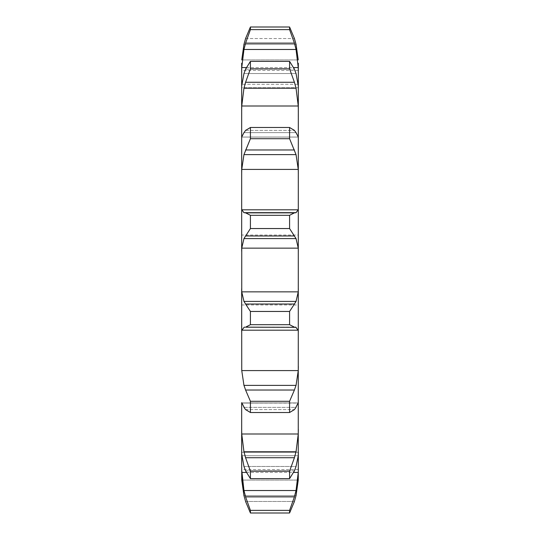 <?xml version="1.0" encoding="UTF-8"?>
<svg xmlns="http://www.w3.org/2000/svg" width="540" height="540" viewBox="0 0 540 540"><rect width="100%" height="100%" fill="white"/><g stroke="black" fill="none" stroke-linecap="round" stroke-linejoin="round"><path stroke-width="0.41" stroke-dasharray="2.7 2.03" d="M250.418 513L289.582 513L294.422 501.471L245.579 501.471L250.418 513L250.418 510.368L289.582 510.368L294.422 496.874L296.041 490.516L298.249 472.453L298.323 468.194L298.323 476.766M243.817 495.086L245.768 502.052M294.233 502.052L296.183 495.086M289.582 513L289.582 510.368M241.677 476.766L241.677 469.584L241.677 476.766L241.677 469.584L298.323 469.584M289.582 478.636L250.418 478.636L245.579 470.826L294.422 470.826L289.582 478.636L289.582 471.137L294.422 457.738L296.041 451.791L298.249 434.005L241.751 434.005L241.677 402.962L243.959 407.356L296.041 407.356L298.323 402.962L298.249 455.72L241.751 455.72L243.959 466.466L296.041 466.466L298.249 455.72L241.751 455.72L241.677 452.264L241.751 472.453L243.959 490.516L245.579 496.874L250.418 510.368M298.323 86.144L298.323 87.736L298.323 86.144L298.323 87.736L241.677 87.736L241.677 86.144L241.751 84.281L298.249 84.281L298.323 402.962L241.751 403.083L298.249 403.083M298.323 63.234L298.323 87.736L241.677 87.736L241.751 67.547L243.959 49.484L296.041 49.484L298.249 67.547L298.323 71.806M298.323 452.264L241.677 452.264L298.323 452.264L298.323 468.194M298.323 270L298.323 304.965L298.323 270M241.751 472.453L298.249 472.453M243.959 490.516L296.041 490.516M245.579 496.874L294.422 496.874M298.323 70.416L241.677 70.416L241.677 63.234M241.751 105.995L298.249 105.995L296.041 88.209L243.959 88.209L241.751 105.995L241.677 137.039L298.323 137.039L241.677 137.039M241.751 169.412L298.249 169.412L296.041 154.616L243.959 154.616L241.751 169.412L241.677 208.184L241.751 209.81L298.249 209.81L298.323 208.184M241.751 248.137L298.249 248.137L296.041 238.579L243.959 238.579L241.751 248.137L241.677 270L241.677 235.035L298.323 235.035M241.677 235.035L241.677 304.965L241.677 270L241.751 291.863L298.249 291.863L298.323 288.738M243.959 327.335L296.041 327.335L243.959 327.335L241.751 330.19L241.751 370.589L298.249 370.589L298.323 366.437M298.249 434.005L298.323 429.455M294.233 471.265L296.183 466.027M294.422 390.022L289.582 401.288L289.582 412.513L294.422 409.61L245.579 409.61L250.418 412.513L250.418 401.288L245.579 390.022L294.422 390.022L296.041 385.385L298.249 370.589M294.233 409.833L296.183 407.126M296.041 327.335L298.249 330.19L298.323 331.817M294.422 304.034L289.582 311.452L289.582 324.695L294.422 327.139L245.579 327.139L250.418 324.695L250.418 311.452L245.579 304.034L294.422 304.034L296.041 301.421L298.249 291.863M294.233 327.119L296.183 327.348M298.249 248.137L298.323 251.262M289.582 228.548L289.582 215.305L294.422 212.861L296.041 212.666L243.959 212.666L245.579 212.861L250.418 215.305L250.418 228.548L245.579 235.966L294.422 235.966L289.582 228.548L250.418 228.548M295.643 212.956L298.303 209.52M294.233 235.703L296.183 238.842M298.249 169.412L298.323 173.563M289.582 138.713L289.582 127.487L294.422 130.39L296.041 132.644L243.959 132.644L245.579 130.39L250.418 127.487L250.418 138.713L245.579 149.978L294.422 149.978L289.582 138.713L250.418 138.713M295.643 132.219L298.303 137.342M294.233 149.513L296.183 155.075M298.249 105.995L298.323 110.545M289.582 68.864L289.582 61.364L294.422 69.174L296.041 73.535L298.249 84.281L241.751 84.281L243.959 73.535L245.579 69.174L250.418 61.364L250.418 68.864L245.579 82.262L294.422 82.262L289.582 68.864L250.418 68.864M294.233 81.668L296.183 88.81M289.582 29.633L289.582 27L294.422 38.529L245.579 38.529L250.418 27L250.418 29.633L245.579 43.126L294.422 43.126L289.582 29.633L250.418 29.633M296.041 44.334L243.959 44.334L296.041 44.334M294.233 42.491L296.183 50.126M241.751 59.927L298.249 59.927L241.751 59.927M246.321 67.547L293.679 67.547M241.751 434.005L243.959 451.791L245.579 457.738L250.418 471.137L250.418 478.636M243.817 466.027L245.768 471.265M241.751 370.589L243.959 385.385L245.579 390.022M243.817 407.126L245.768 409.833M241.751 291.863L243.959 301.421L245.579 304.034M243.817 327.348L245.768 327.119M241.697 209.52L244.357 212.956M243.817 238.842L245.768 235.703M241.697 137.342L244.357 132.219M243.817 155.075L245.768 149.513M243.817 88.81L245.768 81.668M243.817 50.126L245.768 42.491M243.959 451.791L296.041 451.791M245.579 457.738L294.422 457.738M289.582 471.137L250.418 471.137M289.582 412.513L250.418 412.513M243.959 385.385L296.041 385.385M289.582 401.288L250.418 401.288M289.582 324.695L250.418 324.695M243.959 301.421L296.041 301.421M289.582 311.452L250.418 311.452M289.582 215.305L250.418 215.305M243.959 212.666L296.041 212.666M245.579 212.861L294.422 212.861M289.582 127.487L250.418 127.487M245.579 130.39L294.422 130.39L245.579 130.39M289.582 61.364L250.418 61.364M243.959 73.535L296.041 73.535L243.959 73.535M245.579 69.174L294.422 69.174L245.579 69.174M289.582 27L250.418 27M243.959 495.666L296.041 495.666L243.959 495.666M241.751 480.074L298.249 480.074L241.751 480.074M246.321 472.453L293.679 472.453M241.751 330.19L298.249 330.19M241.751 67.547L298.249 67.547M243.959 466.466L296.041 466.466M245.579 501.471L294.422 501.471M245.579 470.826L294.422 470.826M243.959 407.356L296.041 407.356M245.579 409.61L294.422 409.61M243.959 132.644L296.041 132.644M245.579 38.529L294.422 38.529M298.316 402.921L241.684 402.921L298.316 402.921M298.316 137.079L241.684 137.079L298.316 137.079M241.677 304.965L298.323 304.965"/><path stroke-width="0.81" d="M298.323 476.766L296.041 495.666L298.249 480.074L298.323 452.264M241.677 476.766L243.959 495.666L241.751 480.074L241.677 453.857L243.959 466.466L245.579 470.826L250.418 478.636L250.418 471.137L245.579 457.738L294.422 457.738L289.582 471.137L289.582 478.636L294.422 470.826L296.041 466.466L298.249 455.72L298.323 63.234M241.677 469.584L243.959 490.516L296.041 490.516L298.249 472.453L298.323 468.194M241.751 434.005L298.249 434.005L296.041 451.791L243.959 451.791L241.751 434.005L241.677 429.455L241.677 453.857L241.677 402.962M241.751 370.589L298.249 370.589L296.041 385.385L243.959 385.385L241.751 370.589L241.677 288.738L241.677 331.817L241.751 330.19L298.249 330.19L298.323 331.817M241.751 291.863L298.249 291.863L296.041 301.421L243.959 301.421L241.751 291.863L241.751 248.137L298.249 248.137L298.323 251.262M241.751 209.81L298.249 209.81L296.041 212.666L243.959 212.666L241.751 209.81L241.677 208.184L241.677 251.262L241.677 137.039L241.677 173.563L241.751 169.412L298.249 169.412L298.323 173.563M241.677 137.039L241.677 86.144L241.677 110.545L241.751 105.995L298.249 105.995L298.323 110.545M243.959 73.535L241.677 86.144L241.677 63.234L241.677 71.806L241.751 67.547L246.321 67.547M241.677 63.234L241.677 70.416M294.422 501.471L289.582 513L289.582 510.368L294.422 496.874L245.579 496.874L250.418 510.368L250.418 513L245.579 501.471M294.233 502.052L296.183 495.086M294.233 497.509L296.183 489.875M298.249 434.005L298.323 429.455M294.233 458.332L296.183 451.19M296.041 407.356L294.422 409.61L289.582 412.513L289.582 401.288L294.422 390.022L245.579 390.022L250.418 401.288L250.418 412.513L245.579 409.61L243.959 407.356M295.643 407.781L298.303 402.658M298.249 370.589L298.323 366.437M294.233 390.488L296.183 384.925M294.422 327.139L289.582 324.695L289.582 311.452L294.422 304.034L245.579 304.034L250.418 311.452L250.418 324.695L245.579 327.139L296.041 327.335L245.579 327.139M295.643 327.044L298.303 330.48M298.249 291.863L298.323 288.738M294.233 304.297L296.183 301.158M289.582 215.305L250.418 215.305L245.579 212.861L294.422 212.861L289.582 215.305L289.582 228.548L296.041 238.579L298.249 248.137M298.249 209.81L298.323 208.184M294.233 212.882L296.183 212.652M294.422 130.39L289.582 127.487L289.582 138.713L296.041 154.616L298.249 169.412M298.249 136.917L296.041 132.644M294.233 130.167L296.183 132.874M294.422 69.174L289.582 61.364L289.582 68.864L294.422 82.262L296.041 88.209L298.249 105.995M296.041 73.535L298.323 86.144M294.233 68.735L296.183 73.973M241.751 67.547L243.959 49.484L245.579 43.126L294.422 43.126L289.582 29.633L289.582 27L294.422 38.529L296.041 44.334L298.249 59.927L296.041 44.334M293.679 67.547L298.249 67.547L298.323 71.806M294.422 43.126L296.041 49.484L298.249 67.547M294.233 37.949L296.183 44.915M243.817 495.086L245.768 502.052M243.817 489.875L245.768 497.509M243.817 451.19L245.768 458.332M241.697 402.658L244.357 407.781M243.817 384.925L245.768 390.488M241.697 330.48L244.357 327.044M243.817 301.158L245.768 304.297M241.751 248.137L243.959 238.579L250.418 228.548L250.418 215.305M243.817 212.652L245.768 212.882M241.751 169.412L243.959 154.616L250.418 138.713L250.418 127.487L245.579 130.39M243.817 132.874L245.768 130.167M241.751 136.917L243.959 132.644M241.751 105.995L243.959 88.209L245.579 82.262L250.418 68.864L250.418 61.364L245.579 69.174M243.817 73.973L245.768 68.735M243.959 44.334L241.751 59.927L243.959 44.334L245.579 38.529L250.418 27L250.418 29.633L245.579 43.126M243.817 44.915L245.768 37.949M289.582 510.368L250.418 510.368M289.582 513L250.418 513M289.582 471.137L250.418 471.137M289.582 478.636L250.418 478.636M289.582 401.288L250.418 401.288M289.582 412.513L250.418 412.513M289.582 311.452L250.418 311.452M289.582 324.695L250.418 324.695M243.959 238.579L296.041 238.579M289.582 228.548L250.418 228.548M245.579 235.966L294.422 235.966M243.959 154.616L296.041 154.616M289.582 138.713L250.418 138.713M289.582 127.487L250.418 127.487M245.579 149.978L294.422 149.978M243.959 88.209L296.041 88.209M289.582 68.864L250.418 68.864M289.582 61.364L250.418 61.364M245.579 82.262L294.422 82.262M243.959 49.484L296.041 49.484M289.582 29.633L250.418 29.633M289.582 27L250.418 27M241.751 472.453L246.321 472.453M293.679 472.453L298.249 472.453"/></g></svg>
